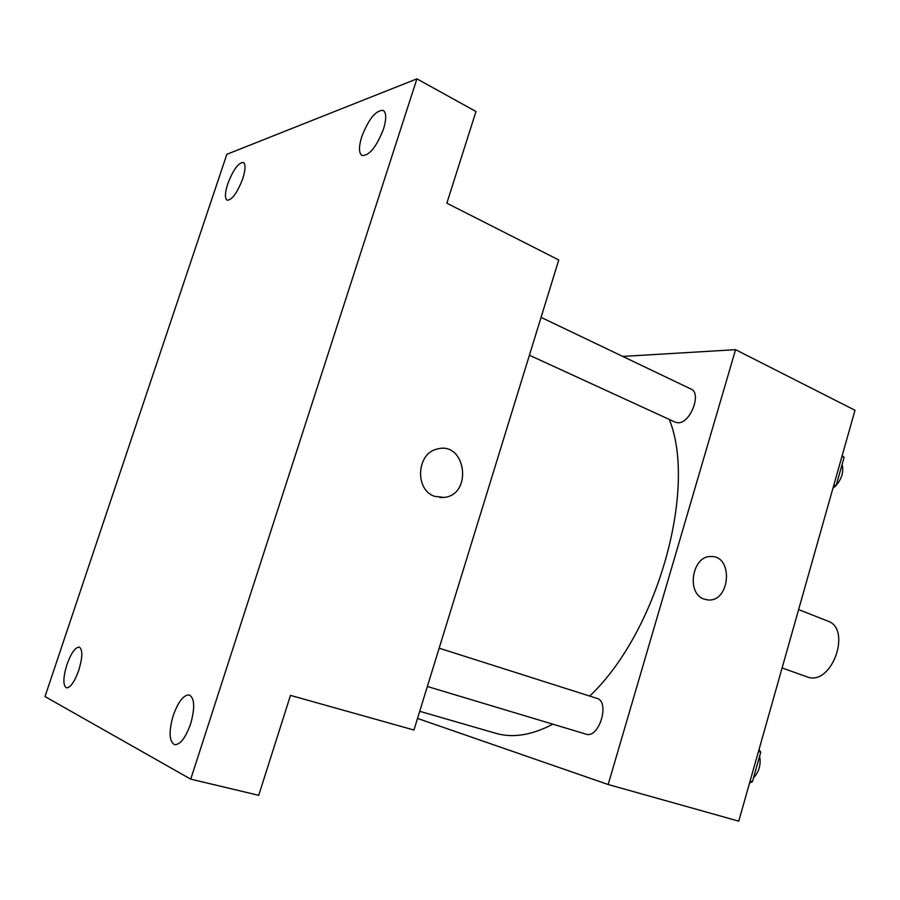 <?xml version="1.0" encoding="UTF-8"?>
<svg xmlns="http://www.w3.org/2000/svg" width="900" height="900" viewBox="0 0 900 900"><rect width="100%" height="100%" fill="white"/><g stroke="black" fill="none" stroke-linecap="round" stroke-linejoin="round"><path stroke-width="1.35" d="M782.1 667.969L808.706 677.441C832.804 684.135 851.569 628.56 827.798 621.09L798.615 609.592M622.755 356.423L735.57 349.673L855 410.265L738.765 821.16L608.175 784.519L417.521 718.425M735.57 349.673L608.175 784.519M704.07 599.085C685.924 593.426 692.212 555.379 711.09 556.538C733.624 555.581 730.305 602.235 708.03 599.951L704.07 599.085C685.913 593.426 692.201 555.379 711.079 556.538C733.624 555.581 730.305 602.235 708.03 599.94L706.781 599.805M419.715 711.304L495.855 733.32C512.798 738.248 531.799 735.199 552.836 724.185M589.691 696.06C657.259 632.531 697.433 488.993 669.33 419.456M529.403 355.219L675.349 422.224L677.981 422.775C690.176 423.765 702.045 393.199 691.054 389.081L541.069 317.374M427.354 686.486L585.967 734.13C599.051 739.08 610.391 701.572 596.824 698.332L439.155 648.18M558.754 259.965L413.944 730.024L290.475 695.385L258.716 795.319L190.744 779.153L45 696.566L226.856 154.294L416.914 78.84L475.976 111.51L446.85 203.186L558.754 259.965M416.914 78.84L190.744 779.153M434.7 496.361C414.54 489.983 416.486 453.15 437.243 449.044C465.705 440.798 473.186 494.415 444.195 497.441L434.7 496.361C414.54 489.983 416.475 453.15 437.231 449.044C465.694 440.798 473.186 494.404 444.184 497.441L439.864 497.554M242.775 178.639C237.274 192.881 232.054 200.07 227.126 200.194C224.696 198.371 224.899 192.949 227.722 183.938C233.167 169.774 238.388 162.619 243.371 162.439C245.779 164.239 245.576 169.627 242.775 178.639M78.772 670.298C74.52 681.93 70.403 687.791 66.431 687.881C62.865 685.361 63.034 677.61 66.915 664.605C71.145 653.029 75.263 647.19 79.279 647.089C82.8 649.53 82.631 657.259 78.772 670.298M190.609 723.938C185.558 737.876 180.214 744.795 174.555 744.694C169.121 741.319 168.671 731.621 173.205 715.59C178.222 701.696 183.589 694.811 189.292 694.935C194.648 698.186 195.086 707.85 190.609 723.938M383.49 129.06C376.425 147.004 369.27 155.824 362.025 155.52C358.74 153.135 358.65 146.88 361.733 136.733C368.696 118.913 375.863 110.126 383.22 110.374C386.438 112.714 386.527 118.946 383.49 129.06M759.004 749.599L760.759 752.209L752.411 781.729L749.554 783M758.475 751.477L760.759 752.209M750.116 781.031L752.411 781.729M753.469 778.005C759.082 771.761 761.141 764.505 759.623 756.225M842.209 455.468L844.099 457.425L836.1 485.707L833.164 487.474M841.95 456.39L844.099 457.425M833.94 484.706L836.1 485.707M832.961 488.171L835.492 486.079M836.201 485.348C841.905 478.541 843.874 471.577 842.107 464.479"/></g></svg>
